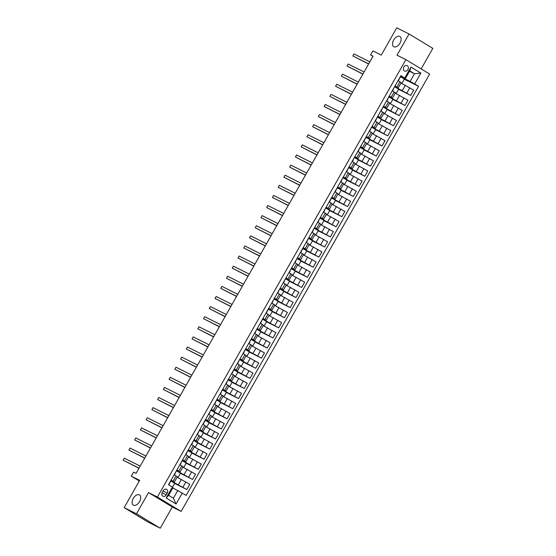 <?xml version="1.0" encoding="UTF-8"?>
<svg xmlns="http://www.w3.org/2000/svg" width="556" height="556" viewBox="0 0 556 556"><rect width="100%" height="100%" fill="white"/><g stroke="black" fill="none" stroke-linecap="round" stroke-linejoin="round"><path stroke-width="0.83" d="M393.891 46.773A5.956 3.517 121.2 0 1 393.745 46.69A5.956 3.517 121.2 0 1 393.752 39.9A5.956 3.517 121.2 0 1 399.771 36.425A5.956 3.517 121.2 0 1 399.917 36.501A5.956 3.517 121.2 0 1 399.91 43.298A5.956 3.517 121.2 0 1 393.891 46.773M133.475 505.189A5.956 3.517 121.2 0 1 133.329 505.105A5.956 3.517 121.2 0 1 133.336 498.308A5.956 3.517 121.2 0 1 139.354 494.84A5.956 3.517 121.2 0 1 139.5 494.916A5.956 3.517 121.2 0 1 139.493 501.714A5.956 3.517 121.2 0 1 133.475 505.189M403.802 67.074A2.975 2.398 116.6 0 0 404.525 70.98A2.975 2.398 116.6 0 0 407.916 69.569A2.975 2.398 116.6 0 0 407.194 65.657A2.975 2.398 116.6 0 0 403.802 67.074M421.17 68.895L432.832 48.358L409.07 33.972L396.762 27.8L381.263 55.086L372.895 50.888L370.595 54.933L372.951 56.358M181.166 511.423L429.642 74.024L405.873 59.638L157.397 497.029L181.166 511.423L172.304 506.975L148.542 492.588L136.484 513.807L160.246 528.2L172.304 506.975M160.246 528.2L147.945 522.028L124.176 507.642L139.674 480.349L131.306 476.158L139.306 481.003M136.484 513.807L124.176 507.642M131.306 476.158L133.607 472.113L136.067 473.351L373.055 56.17L370.595 54.933M166.223 494.875L167.231 493.096A2.884 2.328 116.6 0 0 166.536 489.308A2.884 2.328 116.6 0 0 163.249 490.684L162.241 492.463A2.884 2.328 116.6 0 0 162.936 496.244A2.884 2.328 116.6 0 0 166.223 494.875L162.074 492.797M182.264 493.075L176.064 503.986L166.174 497.995L172.374 487.084L172.972 487.647L168.614 495.333L173.368 498.211L177.725 490.531L186.149 495.424L418.55 86.326L404.316 79.195M409.515 71.258L414.491 73.753L409.737 70.876L405.373 78.556L400.89 75.63L168.489 484.728L172.374 487.084M404.775 77.986L410.974 67.074L420.864 73.058L414.665 83.977L418.55 86.326M148.542 492.588L157.397 497.029M409.07 33.972L397.012 55.197L405.873 59.638M405.373 78.556L400.591 76.158M395.052 85.902L398.235 87.904L394.85 86.263M389.311 96.007L392.487 98.016L389.11 96.369M383.57 106.113L386.747 108.121L383.369 106.474M377.83 116.218L381.006 118.226L377.628 116.579M372.089 126.323L375.265 128.332L371.888 126.685M366.348 136.428L369.525 138.437L366.147 136.79M360.608 146.534L363.784 148.542L360.406 146.902M354.867 156.639L358.043 158.648L354.659 157.007M349.126 166.751L352.302 168.753L348.918 167.113M343.386 176.857L346.562 178.858L343.177 177.218M337.645 186.962L340.821 188.97L337.436 187.323M331.904 197.067L335.08 199.076L331.696 197.429M326.163 207.173L329.34 209.181L325.955 207.534M320.423 217.278L323.599 219.286L320.214 217.639M314.682 227.383L317.858 229.392L314.474 227.745M308.941 237.488L312.118 239.497L308.733 237.857M303.201 247.594L306.377 249.602L302.992 247.962M297.46 257.706L300.636 259.708L297.251 258.067M291.719 267.811L294.895 269.82L291.511 268.173M285.972 277.917L289.155 279.925L285.77 278.278M280.231 288.022L283.407 290.03L280.029 288.383M274.49 298.127L277.666 300.136L274.289 298.489M268.75 308.232L271.926 310.241L268.548 308.594M263.009 318.338L266.185 320.346L262.807 318.706M257.268 328.443L260.444 330.452L257.067 328.811M251.527 338.555L254.704 340.557L251.319 338.917M245.787 348.661L248.963 350.662L245.578 349.022M240.046 358.766L243.222 360.774L239.838 359.127M234.305 368.871L237.481 370.88L234.097 369.233M228.565 378.977L231.741 380.985L228.356 379.338M222.824 389.082L226 391.09L222.615 389.443M217.083 399.187L220.259 401.196L216.875 399.549M211.343 409.292L214.519 411.301L211.134 409.661M205.602 419.405L208.778 421.406L205.393 419.766M199.861 429.51L203.037 431.512L199.653 429.871M194.12 439.615L197.297 441.624L193.912 439.977M188.38 449.721L191.556 451.729L188.171 450.082M182.632 459.826L185.815 461.834L182.431 460.187M176.891 469.931L180.068 471.94L176.69 470.293M171.151 480.036L174.327 482.045L170.949 480.398M172.756 488.036L177.725 490.531M170.963 480.905L186.837 489.537L174.674 483.435M177.072 477.215L189.825 484.283L186.837 489.537M176.704 470.8L192.584 479.432L180.415 473.33M182.813 467.109L195.566 474.178L192.584 479.432M182.444 460.688L198.325 469.327L186.156 463.224M188.553 457.004L201.307 464.072L198.325 469.327M188.185 450.582L204.066 459.221L191.896 453.119M194.294 446.899L207.047 453.96L204.066 459.221M193.926 440.477L209.807 449.109L197.637 443.014M200.035 436.794L212.788 443.855L209.807 449.109M199.667 430.372L215.547 439.004L203.378 432.909M205.776 426.681L218.529 433.75L215.547 439.004M205.407 420.267L221.288 428.898L209.119 422.803M211.523 416.576L224.27 423.644L221.288 428.898M211.148 410.161L227.029 418.793L214.859 412.691M217.264 406.471L230.01 413.539L227.029 418.793M216.889 400.056L232.769 408.688L220.607 402.586M223.005 396.365L235.751 403.434L232.769 408.688M222.629 389.951L238.51 398.582L226.348 392.48M228.745 386.26L241.499 393.328L238.51 398.582M228.37 379.845L244.251 388.477L232.088 382.375M234.486 376.155L247.239 383.223L244.251 388.477M234.118 369.733L249.991 378.372L237.829 372.27M240.227 366.05L252.98 373.111L249.991 378.372M239.858 359.628L255.732 368.267L243.57 362.164M245.967 355.944L258.721 363.005L255.732 368.267M245.599 349.522L261.473 358.154L249.31 352.059M251.708 345.839L264.461 352.9L261.473 358.154M251.34 339.417L267.214 348.049L255.051 341.954M257.449 335.727L270.202 342.795L267.214 348.049M257.08 329.312L272.954 337.944L260.792 331.842M263.19 325.621L275.943 332.69L272.954 337.944M262.821 319.207L278.695 327.838L266.532 321.736M268.93 315.516L281.683 322.584L278.695 327.838M268.562 309.101L284.436 317.733L272.273 311.631M274.671 305.411L287.424 312.479L284.436 317.733M274.303 298.996L290.176 307.628L278.014 301.526M280.412 295.305L293.165 302.374L290.176 307.628M280.043 288.884L295.924 297.523L283.755 291.42M286.152 285.2L298.906 292.268L295.924 297.523M285.784 278.778L301.665 287.417L289.495 281.315M291.893 275.095L304.646 282.156L301.665 287.417M291.525 268.673L307.405 277.305L295.236 271.21M297.634 264.99L310.387 272.051L307.405 277.305M297.265 258.568L313.146 267.2L300.977 261.105M303.374 254.877L316.128 261.945L313.146 267.2M303.006 248.462L318.887 257.094L306.717 250.999M309.115 244.772L321.868 251.84L318.887 257.094M308.747 238.357L324.628 246.989L312.458 240.887M314.863 234.667L327.609 241.735L324.628 246.989M314.487 228.252L330.368 236.884L318.199 230.782M320.603 224.561L333.35 231.63L330.368 236.884M320.228 218.147L336.109 226.778L323.94 220.676M326.344 214.456L339.09 221.524L336.109 226.778M325.969 208.041L341.85 216.673L329.687 210.571M332.085 204.351L344.838 211.419L341.85 216.673M331.71 197.929L347.59 206.568L335.428 200.466M337.826 194.246L350.579 201.307L347.59 206.568M337.45 187.824L353.331 196.456L341.169 190.36M343.566 184.14L356.32 191.201L353.331 196.456M343.198 177.718L359.072 186.35L346.909 180.255M349.307 174.035L362.06 181.096L359.072 186.35M348.939 167.613L364.812 176.245L352.65 170.15M355.048 163.923L367.801 170.991L364.812 176.245M354.679 157.508L370.553 166.14L358.391 160.038M360.788 153.817L373.542 160.886L370.553 166.14M360.42 147.403L376.294 156.034L364.131 149.932M366.529 143.712L379.282 150.78L376.294 156.034M366.161 137.297L382.035 145.929L369.872 139.827M372.27 133.607L385.023 140.675L382.035 145.929M371.901 127.192L387.775 135.824L375.613 129.722M378.01 123.501L390.764 130.57L387.775 135.824M377.642 117.08L393.516 125.719L381.353 119.616M383.751 113.396L396.504 120.464L393.516 125.719M383.383 106.974L399.257 115.613L387.094 109.511M389.492 103.291L402.245 110.352L399.257 115.613M389.124 96.869L405.004 105.501L392.835 99.406M395.233 93.186L407.986 100.247L405.004 105.501M394.864 86.764L410.745 95.396L398.576 89.301M400.973 83.073L413.727 90.141L410.745 95.396M400.605 76.658L410.126 81.433L414.491 73.753L420.864 73.058M172.527 487.223L174.751 483.31L170.914 480.989M174.139 474.782L177.315 476.791L174.327 482.045M177.955 477.66L180.491 473.198L176.655 470.876M183.695 467.554L186.232 463.092L182.396 460.771M179.88 464.677L183.056 466.686L180.068 471.94M189.436 457.449L191.973 452.987L188.136 450.666M185.621 454.572L188.797 456.58L185.815 461.834M195.184 447.337L197.714 442.882L193.877 440.56M191.361 444.466L194.537 446.475L191.556 451.729M200.924 437.231L203.454 432.776L199.618 430.455M197.102 434.361L200.278 436.363L197.297 441.624M206.665 427.126L209.195 422.671L205.366 420.35M202.843 424.249L206.019 426.257L203.037 431.512M212.406 417.021L214.936 412.566L211.106 410.245M208.583 414.144L211.76 416.152L208.778 421.406M218.147 406.916L220.676 402.461L216.847 400.139M214.324 404.038L217.5 406.047L214.519 411.301M223.887 396.81L226.417 392.348L222.588 390.027M220.065 393.933L223.241 395.942L220.259 401.196M229.628 386.705L232.158 382.243L228.328 379.922M225.805 383.828L228.982 385.836L226 391.09M235.369 376.6L237.898 372.138L234.069 369.816M231.546 373.722L234.729 375.731L231.741 380.985M241.109 366.494L243.639 362.032L239.81 359.711M237.294 363.617L240.47 365.626L237.481 370.88M246.85 356.382L249.38 351.927L245.55 349.606M243.035 353.512L246.211 355.513L243.222 360.774M252.591 346.277L255.121 341.822L251.291 339.501M248.775 343.406L251.951 345.408L248.963 350.662M258.331 336.171L260.868 331.717L257.032 329.395M254.516 333.294L257.692 335.303L254.704 340.557M264.072 326.066L266.609 321.611L262.773 319.29M260.257 323.189L263.433 325.197L260.444 330.452M269.813 315.961L272.35 311.506L268.513 309.185M265.997 313.084L269.173 315.092L266.185 320.346M275.554 305.856L278.09 301.394L274.254 299.072M271.738 302.978L274.914 304.987L271.926 310.241M281.294 295.75L283.831 291.288L279.995 288.967M277.479 292.873L280.655 294.882L277.666 300.136M287.035 285.645L289.572 281.183L285.735 278.862M283.219 282.768L286.396 284.776L283.407 290.03M292.776 275.533L295.312 271.078L291.476 268.756M288.96 272.662L292.136 274.671L289.155 279.925M298.523 265.427L301.053 260.972L297.217 258.651M294.701 262.557L297.877 264.559L294.895 269.82M304.264 255.322L306.794 250.867L302.957 248.546M300.442 252.445L303.618 254.453L300.636 259.708M310.005 245.217L312.535 240.762L308.698 238.441M306.182 242.34L309.358 244.348L306.377 249.602M315.745 235.112L318.275 230.657L314.446 228.335M311.923 232.234L315.099 234.243L312.118 239.497M321.486 225.006L324.016 220.544L320.186 218.223M317.664 222.129L320.84 224.137L317.858 229.392M327.227 214.901L329.757 210.439L325.927 208.118M323.404 212.024L326.58 214.032L323.599 219.286M332.968 204.796L335.497 200.334L331.668 198.012M329.145 201.918L332.321 203.927L329.34 209.181M338.708 194.69L341.238 190.228L337.409 187.907M334.886 191.813L338.062 193.822L335.08 199.076M344.449 184.578L346.979 180.123L343.149 177.802M340.626 181.708L343.81 183.709L340.821 188.97M350.19 174.473L352.719 170.018L348.89 167.697M346.374 171.602L349.55 173.604L346.562 178.858M355.93 164.367L358.46 159.913L354.631 157.591M352.115 161.49L355.291 163.499L352.302 168.753M361.671 154.262L364.208 149.807L360.371 147.486M357.855 151.385L361.032 153.393L358.043 158.648M367.412 144.157L369.948 139.695L366.112 137.381M363.596 141.28L366.772 143.288L363.784 148.542M373.152 134.052L375.689 129.59L371.853 127.268M369.337 131.174L372.513 133.183L369.525 138.437M378.893 123.946L381.43 119.484L377.593 117.163M375.078 121.069L378.254 123.078L375.265 128.332M384.634 113.841L387.171 109.379L383.334 107.058M380.818 110.964L383.994 112.972L381.006 118.226M390.375 103.729L392.911 99.274L389.075 96.952M386.559 100.858L389.735 102.867L386.747 108.121M396.115 93.623L398.652 89.168L394.816 86.847M392.3 90.753L395.476 92.755L392.487 98.016M414.665 83.977L410.126 81.433M401.856 83.518L404.393 79.063L400.556 76.742M398.04 80.641L401.217 82.649L398.235 87.904M168.614 495.333L166.174 497.995M173.368 498.211L176.064 503.986M410.974 67.074L409.737 70.876M170.845 480.579L170.178 482.274M139.028 468.138L123.168 460.187L124.315 458.165L140.175 466.116M169.42 483.088L168.753 484.783L169.629 483.254M138.951 468.27L123.168 460.187L124.315 458.165M176.586 470.473L175.717 472.009M144.768 458.033L128.909 450.082L130.055 448.06L145.915 456.01M175.599 472.211L176.794 470.64M175.161 472.982L174.494 474.678L175.369 473.142M144.692 458.165L128.909 450.082L130.055 448.06M182.326 460.368L181.458 461.904M150.509 447.927L134.649 439.97L135.796 437.954L151.656 445.905M181.339 462.105L182.535 460.535M180.902 462.87L180.234 464.566L181.11 463.037M150.433 448.053L134.649 439.97L135.796 437.954M188.067 450.263L187.198 451.799M156.25 437.822L140.39 429.864L141.537 427.842L157.397 435.8M187.08 452L188.275 450.429M186.642 452.765L185.982 454.46L186.851 452.931M156.173 437.947L140.39 429.864L141.537 427.842M193.808 440.157L192.939 441.693M161.991 427.71L146.131 419.759L147.277 417.737L163.137 425.694M192.821 441.895L194.016 440.317M192.383 442.659L191.723 444.355L192.591 442.826M161.914 427.842L146.131 419.759L147.277 417.737M199.548 430.045L198.68 431.588M167.731 417.605L151.871 409.654L153.018 407.631L168.878 415.582M198.561 431.783L199.757 430.212M198.131 432.554L197.463 434.25M167.655 417.737L151.871 409.654L153.018 407.631M205.289 419.94L204.629 421.636M173.472 407.499L157.612 399.549L158.759 397.526L174.619 405.477M203.871 422.449L203.204 424.145L204.073 422.616M173.396 407.631L157.612 399.549L158.759 397.526M211.037 409.835L210.161 411.37M179.213 397.394L163.353 389.443L164.5 387.421L180.359 395.372M210.05 411.572L211.238 410.001M209.612 412.343L208.945 414.039L209.814 412.51M179.136 397.526L163.353 389.443L164.5 387.421M216.777 399.729L215.902 401.265M184.953 387.289L169.094 379.338L170.24 377.315L186.1 385.266M215.791 401.467L216.979 399.896M215.353 402.238L214.685 403.934L215.554 402.405M184.877 387.421L169.094 379.338L170.24 377.315M222.518 389.624L221.642 391.16M190.694 377.183L174.834 369.233L175.981 367.21L191.841 375.161M221.531 391.361L222.72 389.791M221.093 392.133L220.426 393.829L221.295 392.293M190.625 377.315L174.834 369.233L175.981 367.21M228.259 379.519L227.383 381.055M196.435 367.078L180.575 359.12L181.722 357.105L197.582 365.056M227.272 381.256L228.46 379.685M226.834 382.028L226.167 383.723L227.043 382.187M196.365 367.203L180.575 359.12L181.722 357.105M234 369.413L233.332 371.109M202.175 356.973L186.316 349.015L187.462 347L203.322 354.95M232.575 371.915L231.908 373.611M202.106 357.098L186.316 349.015L187.462 347M239.74 359.308L238.865 360.844M207.916 346.861L192.056 338.91L193.21 336.887L209.07 344.845M238.753 361.046L239.949 359.468M238.315 361.81L237.648 363.506L238.524 361.977M207.847 346.993L192.056 338.91L193.21 336.887M245.481 349.203L244.605 350.739M213.657 336.755L197.797 328.805L198.951 326.782L214.811 334.74M244.494 350.94L245.689 349.363M244.056 351.705L243.389 353.401L244.265 351.872M213.587 336.887L197.797 328.805L198.951 326.782M251.222 339.09L250.346 340.626M219.398 326.65L203.538 318.699L204.691 316.677L220.551 324.628M250.235 340.828L251.43 339.257M249.797 341.599L249.13 343.295L250.005 341.766M219.328 326.782L203.538 318.699L204.691 316.677M256.962 328.985L256.087 330.521M225.138 316.545L209.278 308.594L210.432 306.571L226.292 314.522M255.975 330.723L257.171 329.152M255.538 331.494L254.87 333.19L255.746 331.661M225.069 316.677L209.278 308.594L210.432 306.571M262.703 318.88L261.827 320.416M230.886 306.439L215.026 298.489L216.173 296.466L232.033 304.417M261.716 320.617L262.912 319.047M261.278 321.389L260.611 323.085M230.809 306.571L215.026 298.489L216.173 296.466M268.444 308.775L267.777 310.47M236.627 296.334L220.767 288.383L221.913 286.361L237.773 294.312M267.019 311.284L266.352 312.979L267.227 311.45M236.55 296.466L220.767 288.383L221.913 286.361M274.184 298.669L273.316 300.205M242.367 286.229L226.507 278.278L227.654 276.256L243.514 284.206M273.198 300.407L274.393 298.836M272.76 301.178L272.092 302.874L272.968 301.338M242.291 286.354L226.507 278.278L227.654 276.256M279.925 288.564L279.056 290.1M248.108 276.123L232.248 268.166L233.395 266.15L249.255 274.101M278.938 290.301L280.134 288.731M278.5 291.066L277.833 292.762L278.709 291.233M248.032 276.249L232.248 268.166L233.395 266.15M285.666 278.459L284.797 279.995M253.849 266.018L237.989 258.06L239.136 256.038L254.995 263.996M284.679 280.196L285.874 278.625M284.241 280.961L283.574 282.656M253.772 266.143L237.989 258.06L239.136 256.038M291.407 268.353L290.538 269.889M259.589 255.906L243.73 247.955L244.876 245.933L260.736 253.89M290.42 270.091L291.615 268.513M289.982 270.855L289.322 272.551L290.19 271.022M259.513 256.038L243.73 247.955L244.876 245.933M297.147 258.241L296.279 259.784M265.33 245.801L249.47 237.85L250.617 235.827L266.477 243.778M296.16 259.979L297.356 258.408M295.722 260.75L295.062 262.446M265.254 245.933L249.47 237.85L250.617 235.827M302.888 248.136L302.221 249.832M271.071 235.695L255.211 227.745L256.358 225.722L272.218 233.673M301.47 250.645L300.803 252.341L301.672 250.812M270.994 235.827L255.211 227.745L256.358 225.722M308.629 238.031L307.76 239.566M276.812 225.59L260.952 217.639L262.098 215.617L277.958 223.568M307.642 239.768L308.837 238.197M307.211 240.54L306.544 242.235L307.412 240.706M276.735 225.722L260.952 217.639L262.098 215.617M314.369 227.925L313.501 229.461M282.552 215.485L266.692 207.534L267.839 205.511L283.699 213.462M313.382 229.663L314.578 228.092M312.952 230.434L312.284 232.13L313.153 230.601M282.476 215.617L266.692 207.534L267.839 205.511M320.117 217.82L319.241 219.356M288.293 205.379L272.433 197.429L273.58 195.406L289.44 203.357M319.13 219.557L320.319 217.987M318.692 220.329L318.025 222.025L318.894 220.489M288.216 205.511L272.433 197.429L273.58 195.406M325.858 207.715L324.982 209.251M294.034 195.274L278.174 187.316L279.32 185.301L295.18 193.252M324.871 209.452L326.059 207.881M324.433 210.224L323.766 211.919L324.635 210.383M293.957 195.399L278.174 187.316L279.32 185.301M331.598 197.609L330.931 199.305M299.774 185.169L283.914 177.211L285.061 175.196L300.921 183.146M330.174 200.111L329.506 201.807M299.705 185.294L283.914 177.211L285.061 175.196M337.339 187.504L336.463 189.04M305.515 175.057L289.655 167.106L290.802 165.083L306.662 173.041M336.352 189.242L337.541 187.664M335.914 190.006L335.247 191.702L336.123 190.173M305.446 175.189L289.655 167.106L290.802 165.083M343.08 177.399L342.204 178.935M311.256 164.951L295.396 157L296.543 154.978L312.402 162.936M342.093 179.136L343.281 177.559M341.655 179.901L340.988 181.597L341.864 180.068M311.186 165.083L295.396 157L296.543 154.978M348.82 167.286L347.945 168.822M316.996 154.846L301.137 146.895L302.29 144.873L318.15 152.824M347.834 169.024L349.029 167.453M347.396 169.795L346.729 171.491L347.604 169.962M316.927 154.978L301.137 146.895L302.29 144.873M354.561 157.181L353.685 158.717M322.737 144.741L306.877 136.79L308.031 134.767L323.891 142.718M353.574 158.919L354.77 157.348M353.136 159.69L352.469 161.386L353.345 159.857M322.668 144.873L306.877 136.79L308.031 134.767M360.302 147.076L359.426 148.612M328.478 134.635L312.618 126.685L313.772 124.662L329.632 132.613M359.315 148.813L360.51 147.243M358.877 149.585L358.21 151.281M328.408 134.767L312.618 126.685L313.772 124.662M366.043 136.971L365.375 138.666M334.219 124.53L318.359 116.579L319.512 114.557L335.372 122.508M364.618 139.48L363.951 141.175L364.826 139.646M334.149 124.662L318.359 116.579L319.512 114.557M371.783 126.865L370.908 128.401M339.966 114.425L324.106 106.474L325.253 104.452L341.113 112.402M370.796 128.603L371.992 127.032M370.359 129.374L369.691 131.07L370.567 129.534M339.89 114.55L324.106 106.474L325.253 104.452M377.524 116.76L376.655 118.296M345.707 104.319L329.847 96.362L330.994 94.346L346.854 102.297M376.537 118.497L377.732 116.927M376.099 119.262L375.432 120.958L376.308 119.429M345.63 104.445L329.847 96.362L330.994 94.346M383.265 106.655L382.396 108.191M351.448 94.214L335.588 86.256L336.734 84.234L352.594 92.192M382.278 108.392L383.473 106.821M381.84 109.157L381.173 110.852L382.048 109.323M351.371 94.339L335.588 86.256L336.734 84.234M389.005 96.549L388.137 98.085M357.188 84.102L341.328 76.151L342.475 74.129L358.335 82.086M388.018 98.287L389.214 96.709M387.581 99.051L386.913 100.747L387.789 99.218M357.112 84.234L341.328 76.151L342.475 74.129M394.746 86.437L393.877 87.973M362.929 73.997L347.069 66.046L348.216 64.023L364.076 71.974M393.759 88.175L394.955 86.604M393.321 88.946L392.654 90.642M362.853 74.129L347.069 66.046L348.216 64.023M400.487 76.332L399.82 78.028M368.67 63.891L352.81 55.941L353.957 53.918L369.816 61.869M399.062 78.841L398.402 80.537L399.271 79.008M368.593 64.023L352.81 55.941L353.957 53.918M181.402 479.383L178.413 484.637M187.143 469.278L184.154 474.532M192.883 459.173L189.895 464.427M198.624 449.067L195.642 454.322M204.365 438.962L201.383 444.216M210.105 428.857L207.124 434.111M215.846 418.751L212.865 424.006M221.587 408.639L218.605 413.9M227.328 398.534L224.346 403.795M233.068 388.429L230.087 393.683M238.809 378.323L235.827 383.577M244.55 368.218L241.568 373.472M250.297 358.113L247.309 363.367M256.038 348.007L253.049 353.262M261.779 337.902L258.79 343.156M267.519 327.797L264.531 333.051M273.26 317.685L270.272 322.946M279.001 307.579L276.012 312.833M284.741 297.474L281.753 302.728M290.482 287.369L287.494 292.623M296.223 277.263L293.234 282.517M301.964 267.158L298.975 272.412M307.704 257.053L304.723 262.307M313.445 246.947L310.463 252.202M319.186 236.835L316.204 242.096M324.926 226.73L321.945 231.984M330.667 216.625L327.686 221.879M336.408 206.519L333.426 211.773M342.148 196.414L339.167 201.668M347.889 186.309L344.908 191.563M353.637 176.203L350.648 181.458M359.378 166.098L356.389 171.352M365.118 155.993L362.13 161.247M370.859 145.88L367.87 151.142M376.6 135.775L373.611 141.029M382.34 125.67L379.352 130.924M388.081 115.565L385.093 120.819M393.822 105.459L390.833 110.713M399.562 95.354L396.574 100.608M405.303 85.249L402.315 90.503M185.94 481.927L182.952 487.181M176.05 475.936L173.062 481.197M181.791 465.831L178.803 471.085M191.681 471.822L188.692 477.076M187.532 455.725L184.543 460.98M197.422 461.716L194.433 466.97M193.273 445.62L190.284 450.874M203.162 451.611L200.181 456.865M199.013 435.515L196.025 440.769M208.903 441.506L205.922 446.76M204.754 425.409L201.765 430.664M214.644 431.4L211.662 436.655M210.495 415.304L207.506 420.558M220.385 421.295L217.403 426.549M216.235 405.199L213.247 410.453M226.125 411.183L223.144 416.444M221.976 395.087L218.994 400.348M231.866 401.078L228.884 406.332M227.717 384.981L224.735 390.242M237.607 390.972L234.625 396.226M233.457 374.876L230.476 380.13M243.347 380.867L240.366 386.121M239.198 364.771L236.217 370.025M249.095 370.762L246.106 376.016M244.939 354.665L241.957 359.92M254.836 360.656L251.847 365.911M250.68 344.56L247.698 349.814M260.576 350.551L257.588 355.805M256.42 334.455L253.439 339.709M266.317 340.446L263.329 345.7M262.161 324.35L259.179 329.604M272.058 330.333L269.069 335.595M267.909 314.244L264.92 319.498M277.798 320.228L274.81 325.482M273.649 304.132L270.661 309.393M283.539 310.123L280.551 315.377M279.39 294.027L276.401 299.281M289.28 300.018L286.291 305.272M285.131 283.921L282.142 289.176M295.021 289.912L292.032 295.166M290.871 273.816L287.883 279.07M300.761 279.807L297.773 285.061M296.612 263.711L293.624 268.965M306.502 269.702L303.513 274.956M302.353 253.605L299.364 258.86M312.243 259.596L309.261 264.851M308.094 243.5L305.105 248.754M317.983 249.491L315.002 254.745M313.834 233.395L310.846 238.649M323.724 239.379L320.742 244.64M319.575 223.283L316.586 228.544M329.465 229.274L326.483 234.528M325.316 213.177L322.334 218.432M335.205 219.168L332.224 224.422M331.056 203.072L328.075 208.326M340.946 209.063L337.965 214.317M336.797 192.967L333.815 198.221M346.687 198.958L343.705 204.212M342.538 182.861L339.556 188.116M352.428 188.852L349.446 194.107M348.278 172.756L345.297 178.01M358.175 178.747L355.187 184.001M354.019 162.651L351.038 167.905M363.916 168.642L360.927 173.896M359.76 152.546L356.778 157.8M369.657 158.529L366.668 163.791M365.5 142.44L362.519 147.694M375.397 148.424L372.409 153.678M371.241 132.328L368.26 137.589M381.138 138.319L378.149 143.573M376.989 122.223L374 127.477M386.879 128.214L383.89 133.468M382.73 112.117L379.741 117.372M392.619 118.108L389.631 123.362M388.47 102.012L385.482 107.266M398.36 108.003L395.372 113.257M394.211 91.907L391.222 97.161M404.101 97.898L401.112 103.152M399.952 81.801L396.963 87.056M409.841 87.792L406.853 93.047M163.068 491.004L167.231 493.096M170.178 482.281L171.053 480.745M197.463 434.257L198.332 432.721M204.629 421.643L205.498 420.107M231.908 373.618L232.783 372.082M233.332 371.116L234.201 369.58M260.611 323.092L261.487 321.556M267.777 310.477L268.652 308.941M283.581 282.663L284.45 281.127M295.062 262.453L295.931 260.917M302.228 249.839L303.096 248.303M329.506 201.814L330.382 200.278M330.931 199.312L331.8 197.776M358.21 151.288L359.086 149.752M365.375 138.673L366.251 137.137M392.661 90.649L393.53 89.113M399.82 78.035L400.695 76.499"/></g></svg>
